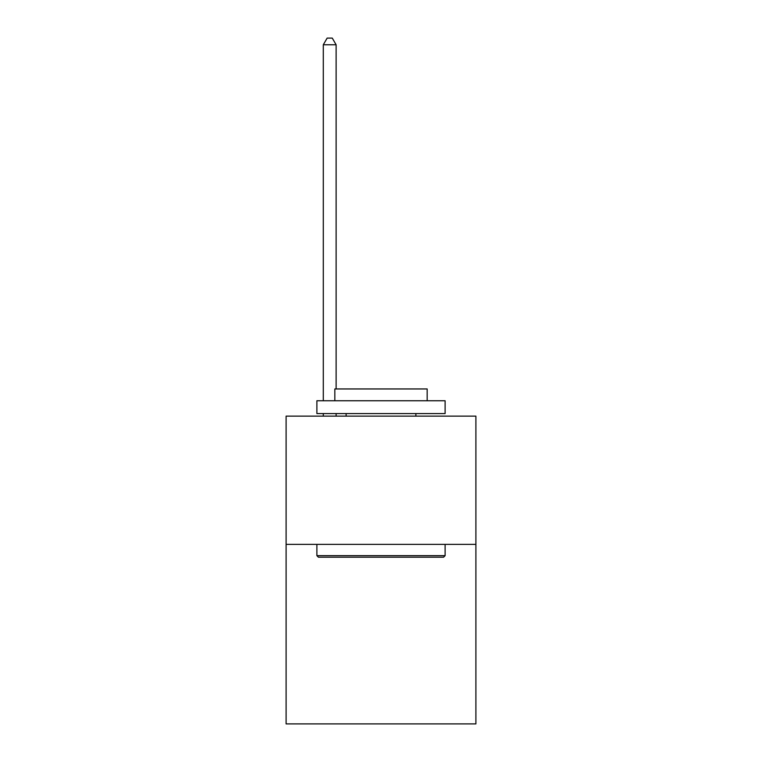 <?xml version="1.0" encoding="UTF-8"?>
<svg xmlns="http://www.w3.org/2000/svg" width="762" height="762" viewBox="0 0 762 762"><rect width="100%" height="100%" fill="white"/><g stroke="black" fill="none" stroke-linecap="round" stroke-linejoin="round"><path stroke-width="1.14" d="M475.898 544.373L475.898 723.9L286.102 723.9L286.102 416.138L475.898 416.138L475.898 544.373L286.102 544.373M318.421 557.193L316.887 555.66L445.113 555.66L443.579 557.193L318.421 557.193M445.113 400.745L445.113 413.575L316.887 413.575L316.887 400.745L445.113 400.745M334.832 400.745L334.832 388.953L427.168 388.953L427.168 400.745M445.113 544.373L445.113 555.66M316.887 544.373L316.887 555.66M415.881 413.575L415.881 416.138M346.119 413.575L346.119 416.138M336.118 416.138L336.118 413.575M336.118 388.953L336.118 44.767L323.298 44.767L323.298 400.745M323.298 416.138L323.298 413.575M323.298 44.767L327.146 38.1L332.27 38.1L336.118 44.767"/></g></svg>
